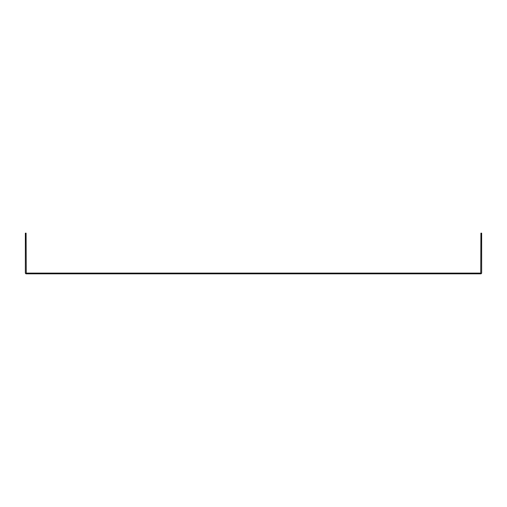 <?xml version="1.0" encoding="UTF-8"?>
<svg xmlns="http://www.w3.org/2000/svg" width="507" height="507" viewBox="0 0 507 507"><rect width="100%" height="100%" fill="white"/><g stroke="black" fill="none" stroke-linecap="round" stroke-linejoin="round"><path stroke-width="0.76" d="M25.35 233.163L25.35 272.924A0.919 0.919 0 0 0 26.269 273.837L480.731 273.837A0.919 0.919 0 0 0 481.65 272.924L481.65 233.163L480.915 233.163L480.731 273.102L26.269 273.102L26.085 233.163L25.35 233.163"/></g></svg>
